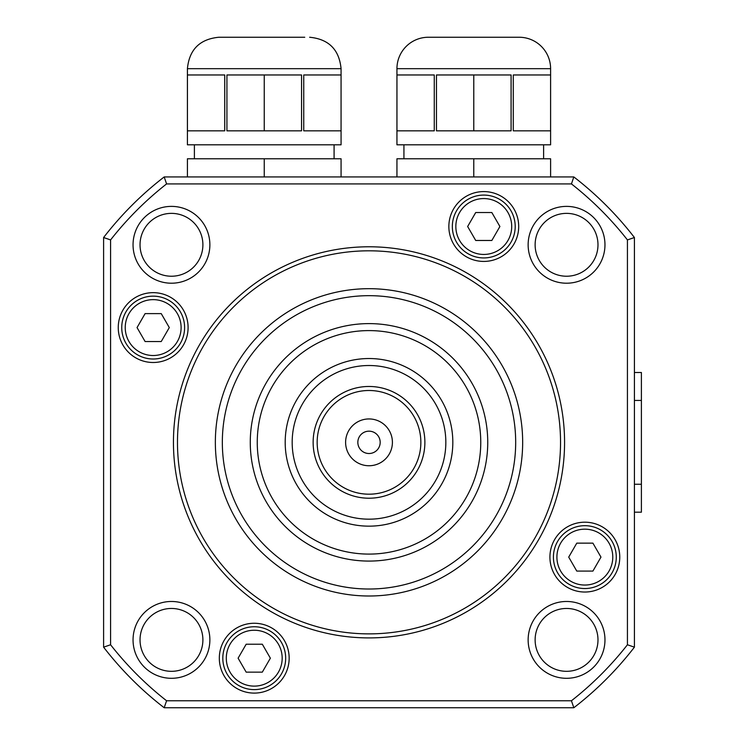 <?xml version="1.0" encoding="UTF-8"?>
<svg xmlns="http://www.w3.org/2000/svg" width="745" height="745" viewBox="0 0 745 745"><rect width="100%" height="100%" fill="white"/><g stroke="black" fill="none" stroke-linecap="round" stroke-linejoin="round"><path stroke-width="1.12" d="M515.205 226.508A31.43 31.43 0 0 0 483.775 195.078A31.43 31.43 0 0 0 452.345 226.508A31.43 31.43 0 0 0 483.775 257.938A31.43 31.43 0 0 0 515.205 226.508A31.43 31.43 0 0 1 483.775 257.938A31.43 31.43 0 0 1 452.345 226.508M285.67 658.18A31.43 31.43 0 0 0 254.241 626.75A31.43 31.43 0 0 0 222.811 658.18A31.43 31.43 0 0 0 254.241 689.609A31.43 31.43 0 0 0 285.67 658.18A31.43 31.43 0 0 1 254.241 689.609A31.43 31.43 0 0 1 222.811 658.18M173.445 442.344A195.562 195.562 0 0 0 369.008 637.906A195.562 195.562 0 0 0 564.57 442.344A195.562 195.562 0 0 0 369.008 246.781A195.562 195.562 0 0 0 173.445 442.344M177.478 442.344A191.53 191.53 0 0 1 369.008 250.814A191.53 191.53 0 0 1 560.538 442.344A191.53 191.53 0 0 1 369.008 633.874A191.53 191.53 0 0 1 177.478 442.344M445.836 442.344A76.828 76.828 0 0 1 369.008 519.172A76.828 76.828 0 0 1 292.18 442.344A76.828 76.828 0 0 1 369.008 365.516A76.828 76.828 0 0 1 445.836 442.344M452.82 442.344A83.812 83.812 0 0 0 369.008 358.531A83.812 83.812 0 0 0 285.195 442.344A83.812 83.812 0 0 0 369.008 526.156A83.812 83.812 0 0 0 452.82 442.344M215.352 442.344A153.656 153.656 0 0 1 369.008 288.688A153.656 153.656 0 0 1 522.664 442.344A153.656 153.656 0 0 1 369.008 596A153.656 153.656 0 0 1 215.352 442.344M480.758 442.344A111.75 111.75 0 0 0 369.008 330.594A111.75 111.75 0 0 0 257.258 442.344A111.75 111.75 0 0 0 369.008 554.094A111.75 111.75 0 0 0 480.758 442.344M619.765 557.111A34.922 34.922 0 0 1 584.844 592.033A34.922 34.922 0 0 1 549.922 557.111A34.922 34.922 0 0 1 584.844 522.189A34.922 34.922 0 0 1 619.765 557.111M188.094 327.577A34.922 34.922 0 0 1 153.172 362.498A34.922 34.922 0 0 1 118.25 327.577A34.922 34.922 0 0 1 153.172 292.655A34.922 34.922 0 0 1 188.094 327.577M518.697 226.508A34.922 34.922 0 0 1 483.775 261.43A34.922 34.922 0 0 1 448.853 226.508A34.922 34.922 0 0 1 483.775 191.586A34.922 34.922 0 0 1 518.697 226.508M289.162 658.18A34.922 34.922 0 0 1 254.241 693.101A34.922 34.922 0 0 1 219.319 658.18A34.922 34.922 0 0 1 254.241 623.258A34.922 34.922 0 0 1 289.162 658.18M604.968 639.89A38.414 38.414 0 0 0 566.554 601.476A38.414 38.414 0 0 0 528.14 639.89A38.414 38.414 0 0 0 566.554 678.304A38.414 38.414 0 0 0 604.968 639.89M535.124 639.89A31.43 31.43 0 0 1 566.554 608.46A31.43 31.43 0 0 1 597.984 639.89A31.43 31.43 0 0 1 566.554 671.32A31.43 31.43 0 0 1 535.124 639.89M604.968 244.798A38.414 38.414 0 0 0 566.554 206.384A38.414 38.414 0 0 0 528.14 244.798A38.414 38.414 0 0 0 566.554 283.212A38.414 38.414 0 0 0 604.968 244.798M535.124 244.798A31.43 31.43 0 0 1 566.554 213.368A31.43 31.43 0 0 1 597.984 244.798A31.43 31.43 0 0 1 566.554 276.227A31.43 31.43 0 0 1 535.124 244.798M209.876 244.798A38.414 38.414 0 0 0 171.462 206.384A38.414 38.414 0 0 0 133.048 244.798A38.414 38.414 0 0 0 171.462 283.212A38.414 38.414 0 0 0 209.876 244.798M140.032 244.798A31.43 31.43 0 0 1 171.462 213.368A31.43 31.43 0 0 1 202.891 244.798A31.43 31.43 0 0 1 171.462 276.227A31.43 31.43 0 0 1 140.032 244.798M209.876 639.89A38.414 38.414 0 0 0 171.462 601.476A38.414 38.414 0 0 0 133.048 639.89A38.414 38.414 0 0 0 171.462 678.304A38.414 38.414 0 0 0 209.876 639.89M140.032 639.89A31.43 31.43 0 0 1 171.462 608.46A31.43 31.43 0 0 1 202.891 639.89A31.43 31.43 0 0 1 171.462 671.32A31.43 31.43 0 0 1 140.032 639.89M153.172 359.006A31.43 31.43 0 0 0 184.602 327.577A31.43 31.43 0 0 0 153.172 296.147A31.43 31.43 0 0 0 121.742 327.577A31.43 31.43 0 0 0 153.172 359.006A31.43 31.43 0 0 0 184.602 327.577A31.43 31.43 0 0 0 153.172 296.147M584.844 588.541A31.43 31.43 0 0 0 616.273 557.111A31.43 31.43 0 0 0 584.844 525.681A31.43 31.43 0 0 0 553.414 557.111A31.43 31.43 0 0 0 584.844 588.541A31.43 31.43 0 0 0 616.273 557.111A31.43 31.43 0 0 0 584.844 525.681M412.32 413.847A51.843 51.843 0 0 1 397.504 485.656A51.843 51.843 0 0 1 325.695 470.84A51.843 51.843 0 0 1 340.512 399.031A51.843 51.843 0 0 1 412.32 413.847M415.682 411.631A55.875 55.875 0 0 1 399.72 489.018A55.875 55.875 0 0 1 322.334 473.056A55.875 55.875 0 0 1 338.295 395.67A55.875 55.875 0 0 1 415.682 411.631M362.862 433.013A11.175 11.175 0 0 0 359.677 448.49A11.175 11.175 0 0 0 375.154 451.675A11.175 11.175 0 0 0 378.339 436.197A11.175 11.175 0 0 0 362.862 433.013M381.868 461.891A23.393 23.393 0 0 1 349.461 455.204A23.393 23.393 0 0 1 356.147 422.797A23.393 23.393 0 0 1 388.555 429.483A23.393 23.393 0 0 1 381.868 461.891M187.414 68.68L341.07 68.68L341.07 144.809L187.414 144.809L187.414 68.68C189.277 49.589 199.753 39.113 218.844 37.25L304.752 37.25M299.322 37.25L223.733 37.25M550.602 68.68L550.602 144.809L396.945 144.809L396.945 68.68A31.43 31.43 0 0 1 428.375 37.25L519.172 37.25A31.43 31.43 0 0 1 550.602 68.68L396.945 68.68M473.773 130.841L436.458 130.841L436.458 74.966L511.089 74.966L511.089 130.841L473.773 130.841L473.773 74.966M434.27 74.966L434.27 130.841L396.955 130.841L396.955 74.966L434.27 74.966M634.414 372.5L641.398 372.5L641.398 512.188L634.414 512.188M396.945 176.938L396.945 158.778L550.602 158.778L550.602 176.938M550.592 130.841L550.592 74.966L513.277 74.966L513.277 130.841L550.592 130.841M473.773 176.938L473.773 158.778M341.07 176.938L341.07 158.778L187.414 158.778L187.414 176.938M264.242 176.938L264.242 158.778M264.242 74.966L301.557 74.966L301.557 130.841L264.242 130.841L264.242 74.966L226.927 74.966L226.927 130.841L264.242 130.841M303.746 130.841L303.746 74.966L341.061 74.966L341.061 130.841L303.746 130.841M224.739 74.966L224.739 130.841L187.423 130.841L187.423 74.966L224.739 74.966M576.779 543.142L592.908 543.142L600.973 557.111L592.908 571.08L576.779 571.08L568.714 557.111L576.779 543.142M145.107 313.608L161.237 313.608L169.301 327.577L161.237 341.545L145.107 341.545L137.043 327.577L145.107 313.608M110.586 239.918A328.266 328.266 0 0 1 166.582 183.922L571.434 183.922A328.266 328.266 0 0 1 627.43 239.918L627.43 644.77A328.266 328.266 0 0 1 571.434 700.766L166.582 700.766A328.266 328.266 0 0 1 110.586 644.77L110.586 239.918L103.602 237.525L103.602 647.163A335.25 335.25 0 0 0 164.189 707.75L573.827 707.75A335.25 335.25 0 0 0 634.414 647.163L634.414 237.525A335.25 335.25 0 0 0 573.827 176.938L164.189 176.938A335.25 335.25 0 0 0 103.602 237.525M166.582 183.922L164.189 176.938M571.434 183.922L573.827 176.938M627.43 239.918L634.414 237.525M627.43 644.77L634.414 647.163M571.434 700.766L573.827 707.75M166.582 700.766L164.189 707.75M110.586 644.77L103.602 647.163M135.935 201.364A335.25 335.25 0 0 1 144.102 193.728M120.392 217.438A335.25 335.25 0 0 1 128.028 209.27M609.987 209.27A335.25 335.25 0 0 1 617.624 217.438M593.914 193.728A335.25 335.25 0 0 1 602.081 201.364M128.028 675.417A335.25 335.25 0 0 1 120.392 667.25M144.102 690.96A335.25 335.25 0 0 1 135.935 683.323M602.081 683.323A335.25 335.25 0 0 1 593.914 690.96M617.624 667.25A335.25 335.25 0 0 1 609.987 675.417M270.37 658.18L262.305 672.148L246.176 672.148L238.111 658.18L246.176 644.211L262.305 644.211L270.37 658.18M499.904 226.508L491.84 240.477L475.71 240.477L467.646 226.508L475.71 212.539L491.84 212.539L499.904 226.508M455.838 226.508A27.938 27.938 0 0 1 483.775 198.57A27.938 27.938 0 0 1 511.713 226.508A27.938 27.938 0 0 1 483.775 254.445A27.938 27.938 0 0 1 455.838 226.508M226.303 658.18A27.938 27.938 0 0 1 254.241 630.242A27.938 27.938 0 0 1 282.178 658.18A27.938 27.938 0 0 1 254.241 686.117A27.938 27.938 0 0 1 226.303 658.18M515.68 442.344A146.672 146.672 0 0 1 369.008 589.016A146.672 146.672 0 0 1 222.336 442.344A146.672 146.672 0 0 1 369.008 295.672A146.672 146.672 0 0 1 515.68 442.344M250.273 442.344A118.734 118.734 0 0 0 369.008 561.078A118.734 118.734 0 0 0 487.742 442.344A118.734 118.734 0 0 0 369.008 323.609A118.734 118.734 0 0 0 250.273 442.344M125.234 327.577A27.938 27.938 0 0 1 153.172 299.639A27.938 27.938 0 0 1 181.109 327.577A27.938 27.938 0 0 1 153.172 355.514A27.938 27.938 0 0 1 125.234 327.577M556.906 557.111A27.938 27.938 0 0 1 584.844 529.173A27.938 27.938 0 0 1 612.781 557.111A27.938 27.938 0 0 1 584.844 585.048A27.938 27.938 0 0 1 556.906 557.111M634.414 484.25L641.398 484.25M634.414 400.438L641.398 400.438M334.086 144.809L334.086 158.778M403.93 144.809L403.93 158.778M543.617 144.809L543.617 158.778M341.07 68.68C339.208 49.589 328.731 39.113 309.641 37.25M194.398 144.809L194.398 158.778"/></g></svg>
